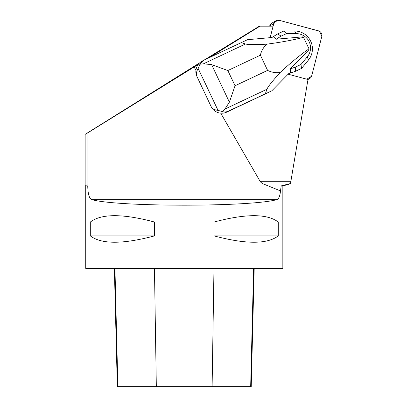 <?xml version="1.0" encoding="UTF-8"?>
<svg xmlns="http://www.w3.org/2000/svg" width="407" height="407" viewBox="0 0 407 407"><rect width="100%" height="100%" fill="white"/><g stroke="black" fill="none" stroke-linecap="round" stroke-linejoin="round"><path stroke-width="0.61" d="M269.648 26.17L269.704 25.967A4.696 4.645 -120 0 1 271.866 23.107L275.849 20.808A4.696 4.645 60 0 0 273.687 23.662L273.046 26.17L274.781 21.657L279.37 20.355L319.307 31.151L321.861 36.187L313.064 70.574L311.574 76.262L306.812 79.197A4.696 4.645 60 0 0 311.737 75.748L321.784 36.554A4.696 4.645 60 0 0 318.432 30.82L279.355 20.35A4.696 4.645 60 0 0 275.849 20.808M195.95 70.243A11.828 11.696 60 0 1 198.26 64.423L194.088 67.013L195.95 70.243A11.956 11.828 150 0 0 196.642 75.839L211.075 106.451C212.169 108.649 214.489 109.961 218.035 110.383L222.405 111.589C224.364 112.256 226.455 112.067 228.678 111.019L271.795 90.827L226.877 112.062A11.828 11.696 60 0 1 220.726 113.156L260.073 181.303A123.509 15.771 180 0 0 263.41 183.959L87.118 183.959L87.118 133.242L85.139 134.361L85.139 185.75L87.749 185.907C87.892 193.991 89.25 198.58 91.819 199.669C118.371 207.015 250.203 207.015 276.755 199.669C278.714 199.069 279.965 196.149 280.509 190.919L263.41 183.959M270.162 37.668L273.107 26.17L259.951 26.17L209.356 57.545M259.951 26.17L259.356 26.17L204.619 59.778M199.7 62.831L85.139 134.361M194.088 67.013L87.118 133.242M198.26 64.423L198.184 64.469A11.828 11.696 60 0 1 201.623 61.437L203.515 60.343L199.954 64.225L203.469 63.813L211.594 64.611L229.39 102.152L224.923 109.071L222.405 111.589M288.029 184.498L290.532 183.521L281.176 185.907L282.845 185.907L288.517 184.386M282.845 185.907L282.845 268.381L85.729 268.381L85.729 185.907L87.749 185.907M260.073 181.303L290.883 181.303L290.532 183.521M281.176 185.907L280.509 190.919M211.075 106.451A11.828 11.696 60 0 0 214.83 110.984A11.956 11.828 150 0 0 220.726 113.156M290.883 181.303L307.534 82.143A55.189 54.594 60 0 1 308.043 79.497A3.129 3.093 60 0 1 307.646 79.421L288.146 74.196M87.118 183.959L87.139 185.75M213.97 222.059L213.97 235.862C245.808 244.353 267.236 244.353 278.266 235.862L278.266 222.059C267.236 213.568 245.808 213.568 213.97 222.059L278.266 222.059M90.308 222.059L90.308 235.862C101.338 244.353 122.772 244.353 154.604 235.862L154.604 222.059C122.772 213.568 101.338 213.568 90.308 222.059L154.604 222.059M254.197 268.381L251.226 386.65L117.328 386.65L114.357 268.381M213.97 235.862L278.266 235.862M90.308 235.862L154.604 235.862M199.954 64.225L198.143 68.427L218.035 110.383M198.143 68.427C196.561 71.261 196.062 73.733 196.642 75.839M276.083 39.123L276.236 39.209A24.603 24.339 -120 0 1 276.246 39.174L273.26 36.661L271.927 37.51L247.542 39.677L203.515 60.343M271.795 90.827L288.934 73.392L290.481 72.98L290.252 68.773L308.989 49.715L309.005 48.845L303.541 37.327C293.32 40.018 281.064 42.297 266.768 44.17C255.103 44.775 248.005 44.714 245.472 43.987L241.107 42.562M276.236 39.209L302.889 36.844L303.541 37.327M265.354 93.712L266.926 89.25C267.928 86.737 272.349 81.151 280.194 72.487C275.687 73.062 271.489 72.36 267.597 70.391L260.388 55.184C261.335 50.921 263.466 47.253 266.768 44.17M280.194 72.487C290.74 62.714 300.346 54.833 309.005 48.845M288.777 73.555L295.385 71.327L301.541 68.422L308.42 60.068A17.74 17.547 60 0 0 294.648 31.013L283.811 31.024L277.655 33.929L271.886 37.515M229.39 102.152L235.053 85.75L227.844 70.538L211.594 64.611M290.222 68.956L295.741 66.946L295.385 71.327M295.741 66.946L300.987 64.474L301.541 68.422M300.987 64.474L307.361 56.736A14.097 13.945 60 0 0 296.418 33.649L286.38 33.659L283.811 31.024M286.38 33.659L281.135 36.131L277.655 33.929M281.135 36.131L276.246 39.174M273.687 23.662L269.704 25.967M276.755 199.669L91.819 199.669M212.108 386.65L213.98 268.381M250.671 386.65L253.607 268.381M156.329 386.65L154.457 268.381M117.877 386.65L114.942 268.381M228.678 111.019L226.877 112.062M267.597 70.391L235.053 85.75M227.844 70.538L260.388 55.184M224.923 109.071L266.926 89.25M245.472 43.987L203.469 63.813M307.361 56.736L308.42 60.068M296.418 33.649L294.648 31.013M308.028 79.497L309.574 78.602M85.729 185.907L85.139 185.75"/></g></svg>
